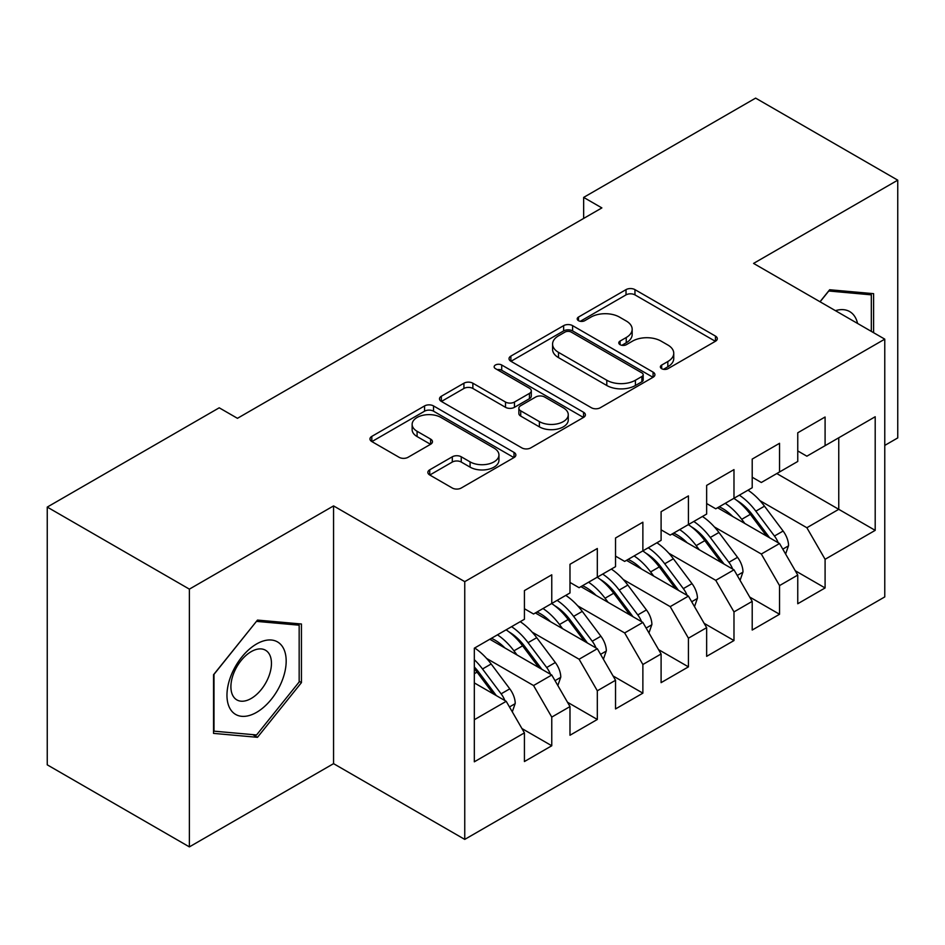<?xml version="1.0" encoding="UTF-8"?>
<svg xmlns="http://www.w3.org/2000/svg" width="945" height="945" viewBox="0 0 945 945"><rect width="100%" height="100%" fill="white"/><g stroke="black" fill="none" stroke-linecap="round" stroke-linejoin="round"><path stroke-width="1.42" d="M661.677 368.692A4.43 2.551 0 0 0 667.938 368.692L715.448 341.263A6.32 3.65 0 0 0 717.302 338.676A6.32 3.65 0 0 0 715.448 336.089L634.957 289.631A6.32 3.65 0 0 0 626.015 289.631L578.505 317.059A4.43 2.551 0 0 0 577.218 318.867A4.43 2.551 0 0 0 578.505 320.674A4.43 2.551 0 0 0 584.766 320.674L590.92 317.118A20.235 11.683 0 0 1 619.53 317.118L626.24 320.993A20.235 11.683 0 0 1 632.17 329.25A20.235 11.683 0 0 1 626.24 337.519L620.097 341.062A4.43 2.551 0 0 0 618.798 342.87A4.43 2.551 0 0 0 620.097 344.677A4.43 2.551 0 0 0 626.358 344.677L632.5 341.133A20.235 11.683 0 0 1 661.122 341.133L667.832 344.996A20.235 11.683 0 0 1 673.75 353.265A20.235 11.683 0 0 1 667.832 361.522L661.677 365.077A4.43 2.551 0 0 0 660.378 366.884A4.43 2.551 0 0 0 661.677 368.692L661.677 365.077M429.727 469.819A6.32 3.65 0 0 0 427.872 472.405A6.32 3.65 0 0 0 429.727 474.981L452.301 488.022A6.32 3.65 0 0 0 461.243 488.022L514.009 457.557A6.32 3.65 0 0 0 515.864 454.982A6.32 3.65 0 0 0 514.009 452.395L433.519 405.925A6.32 3.65 0 0 0 424.577 405.925L371.81 436.389A6.32 3.65 0 0 0 369.967 438.976A6.32 3.65 0 0 0 371.81 441.551L399.097 457.297A6.32 3.65 0 0 0 408.039 457.297L430.613 444.268A6.32 3.65 0 0 0 432.467 441.681A6.32 3.65 0 0 0 430.613 439.094L417.088 431.286A16.915 9.769 0 0 1 412.138 424.388A16.915 9.769 0 0 1 422.58 415.363A16.915 9.769 0 0 1 441.008 417.477L493.999 448.072A16.915 9.769 0 0 1 498.948 454.982A16.915 9.769 0 0 1 488.506 463.995A16.915 9.769 0 0 1 470.078 461.881L461.243 456.789A6.32 3.65 0 0 0 452.301 456.789L429.727 469.819L429.727 474.981M189.378 589.137L189.378 846.885L333.561 763.654L333.561 505.906L189.378 589.137L47.25 507.087L219.216 407.803L237.443 418.316L601.87 207.912L583.656 197.399L583.656 218.437M333.561 505.906L464.751 581.647L884.768 339.149L884.768 596.909L464.751 839.396L464.751 581.647M884.768 445.414L897.75 437.913L897.75 180.164L753.567 263.407L884.768 339.149M897.75 180.164L755.622 98.115L583.656 197.399M591.369 407.732A6.32 3.65 0 0 0 600.311 407.732L653.066 377.268A6.32 3.65 0 0 0 654.92 374.692A6.32 3.65 0 0 0 653.066 372.106L572.587 325.635A6.32 3.65 0 0 0 563.645 325.635L510.879 356.1A6.32 3.65 0 0 0 509.024 358.687A6.32 3.65 0 0 0 510.879 361.262L591.369 407.732M497.224 369.649A4.43 2.551 0 0 1 501.712 370.263L501.712 365.006L583.537 412.256A6.32 3.65 0 0 1 585.392 414.831A6.32 3.65 0 0 1 583.537 417.418L530.771 447.883A6.32 3.65 0 0 1 521.829 447.883L441.35 401.412L441.35 396.25A6.32 3.65 0 0 0 439.496 398.825A6.32 3.65 0 0 0 441.35 401.412M441.35 396.25L463.924 383.209A6.32 3.65 0 0 1 472.866 383.209L505.516 402.05A6.32 3.65 0 0 0 514.458 402.05L529.436 393.404A6.32 3.65 0 0 0 531.291 390.828A6.32 3.65 0 0 0 529.436 388.241L495.452 368.621A4.43 2.551 0 0 1 494.152 366.814A4.43 2.551 0 0 1 496.893 364.451A4.43 2.551 0 0 1 501.712 365.006M776.802 473.551L838.758 509.32L838.758 437.783L875.2 416.745L825.091 445.674L825.091 417.005L797.757 432.786L797.757 461.455L779.542 471.968L779.542 443.299L752.208 459.081L752.208 487.75L733.981 498.275L733.981 469.606L706.647 485.387L706.647 514.056L688.432 524.569L688.432 495.901L661.098 511.682L661.098 540.351L642.872 550.876L642.872 522.207L615.538 537.988L615.538 566.657L597.323 577.171L597.323 548.502L569.989 564.283L569.989 592.952L551.762 603.477L551.762 574.808L524.428 590.59L524.428 619.258L474.319 648.187L474.319 761.812L524.428 732.871L506.213 701.32L474.319 682.904M875.2 416.745L875.2 530.358L825.091 559.298L806.865 527.735L759.945 500.637M795.253 570.733L825.091 587.955L825.091 559.298M825.091 587.955L797.757 603.737L797.757 575.068L779.542 585.593L761.316 554.03L714.385 526.944M749.704 597.039L779.542 614.262L779.542 585.593M779.542 614.262L752.208 630.043L752.208 601.374L733.981 611.899L715.755 580.336L668.836 553.238M704.143 623.334L733.981 640.556L733.981 611.899M733.981 640.556L706.647 656.338L706.647 627.669L688.432 638.194L670.206 606.631L623.275 579.545M658.594 649.64L688.432 666.863L688.432 638.194M688.432 666.863L661.098 682.644L661.098 653.975L642.872 664.5L624.657 632.937L577.726 605.839M613.033 675.935L642.872 693.157L642.872 664.5M642.872 693.157L615.538 708.939L615.538 680.27L597.323 690.795L579.096 659.232L532.165 632.146M567.484 702.241L597.323 719.464L597.323 690.795M597.323 719.464L569.989 735.245L569.989 706.576L551.762 717.101L533.547 685.538L486.616 658.441M521.923 728.536L551.762 745.759L551.762 717.101M551.762 745.759L524.428 761.54L524.428 732.871M524.428 608.734L533.547 614.002L551.762 603.477M474.319 719.724L506.213 701.32M569.989 582.439L579.096 587.695L597.323 577.171M533.547 685.538L551.762 675.014L489.805 639.245M569.989 706.576L551.762 675.014M615.538 556.132L624.657 561.401L642.872 550.876M579.096 659.232L597.323 648.719L535.366 612.951M615.538 680.27L597.323 648.719M661.098 529.838L670.206 535.094L688.432 524.569M624.657 632.937L642.872 622.412L580.915 586.644M661.098 653.975L642.872 622.412M706.647 503.531L715.755 508.8L733.981 498.275M670.206 606.631L688.432 596.118L626.476 560.35M706.647 627.669L688.432 596.118M752.208 477.237L761.316 482.493L779.542 471.968M715.755 580.336L733.981 569.811L672.025 534.043M752.208 601.374L733.981 569.811M797.757 450.93L806.865 456.199L825.091 445.674M761.316 554.03L779.542 543.517L717.586 507.748M797.757 575.068L779.542 543.517M47.25 507.087L47.25 764.836L189.378 846.885M333.561 763.654L464.751 839.396M806.865 527.735L838.758 509.32L875.2 530.358M873.605 332.711L873.605 293.671L829.651 289.749L819.988 301.762M301.443 682.621L301.443 624.007L257.489 620.085L213.523 674.765L213.523 733.379L257.489 737.313L301.443 682.621L299.163 681.31M663.449 369.318L667.832 366.778A20.235 11.683 0 0 0 673.75 358.521L673.75 353.265M632.17 329.25L632.17 334.518A20.235 11.683 0 0 1 626.24 342.775L621.857 345.303M715.365 341.31L634.957 294.887A6.32 3.65 0 0 0 626.015 294.887L580.277 321.3M652.983 377.315L572.587 330.904A6.32 3.65 0 0 0 563.645 330.904L510.961 361.309M641.891 376.5A4.43 2.551 0 0 0 643.191 374.692A4.43 2.551 0 0 0 641.891 372.885L571.241 332.097A4.43 2.551 0 0 0 564.98 332.097L558.495 335.841A20.235 11.683 0 0 0 552.577 344.098A20.235 11.683 0 0 0 558.495 352.355L606.796 380.244A20.235 11.683 0 0 0 635.406 380.244L641.891 376.5L641.891 381.756A4.43 2.551 0 0 0 643.191 379.949L643.191 374.692M552.577 344.098L552.577 349.355A20.235 11.683 0 0 0 558.495 357.623L558.495 352.355M641.891 381.756L635.406 385.501A20.235 11.683 0 0 1 606.796 385.501L558.495 357.623M441.433 401.46L463.924 388.466L463.924 383.209M531.291 390.828L531.291 396.085A6.32 3.65 0 0 1 529.436 398.672L514.458 407.319A6.32 3.65 0 0 1 505.516 407.319L472.866 388.466A6.32 3.65 0 0 0 463.924 388.466M501.712 370.263L583.455 417.466M539.382 421.612A16.915 9.769 0 0 0 557.822 423.726A16.915 9.769 0 0 0 568.264 414.701A16.915 9.769 0 0 0 563.303 407.803L544.639 397.018A6.32 3.65 0 0 0 535.697 397.018L520.719 405.665A6.32 3.65 0 0 0 518.864 408.252A6.32 3.65 0 0 0 520.719 410.827L539.382 421.612L539.382 426.868A16.915 9.769 0 0 0 557.822 428.983A16.915 9.769 0 0 0 568.264 419.97L568.264 414.701M518.864 408.252L518.864 413.508A6.32 3.65 0 0 0 520.719 416.095L520.719 410.827M539.382 426.868L520.719 416.095M498.948 454.982L498.948 460.239A16.915 9.769 0 0 1 488.506 469.263A16.915 9.769 0 0 1 470.078 467.137L461.243 462.046A6.32 3.65 0 0 0 452.301 462.046L429.81 475.028M412.138 424.388L412.138 429.644A16.915 9.769 0 0 0 417.088 436.555L417.088 431.286M430.53 444.315L417.088 436.555M513.926 457.604L433.519 411.181A6.32 3.65 0 0 0 424.577 411.181L371.905 441.598M252.835 734.631L257.489 737.313M785.614 554.042L788.555 545.56A17.069 9.852 -120 0 0 783.11 531.031L764.493 506.177A49.282 28.456 -120 0 0 748.003 490.183M744.814 523.471L741.719 519.325A49.282 28.456 -120 0 0 725.228 503.331M732.706 516.478A40.907 23.613 -120 0 0 719.204 506.803M778.219 542.749A17.069 9.852 -120 0 0 774.451 536.028L755.835 511.174A49.282 28.456 -120 0 0 739.344 495.18M736.876 500.472A40.907 23.613 60 0 1 752.586 515.013L769.667 537.811M733.887 498.334A49.282 28.456 60 0 1 750.365 514.328L766.667 536.075M740.065 580.348L742.994 571.867A17.069 9.852 -120 0 0 737.549 557.326L718.944 532.484A49.282 28.456 -120 0 0 702.454 516.478M699.265 549.766L696.158 545.631A49.282 28.456 -120 0 0 679.668 529.625M687.145 542.773A40.907 23.613 -120 0 0 673.655 533.11M732.659 569.055A17.069 9.852 -120 0 0 728.902 562.322L710.286 537.481A49.282 28.456 -120 0 0 693.795 521.475M691.315 526.767A40.907 23.613 60 0 1 707.037 541.32L724.106 564.118M688.326 524.629A49.282 28.456 60 0 1 704.816 540.635L721.106 562.381M694.504 606.643L697.445 598.161A17.069 9.852 -120 0 0 692 583.632L673.383 558.779A49.282 28.456 -120 0 0 656.893 542.784M653.704 576.072L650.609 571.926A49.282 28.456 -120 0 0 634.119 555.932M641.596 569.079A40.907 23.613 -120 0 0 628.094 559.405M687.109 595.35A17.069 9.852 -120 0 0 683.341 588.629L664.725 563.775A49.282 28.456 -120 0 0 648.235 547.781M645.766 553.073A40.907 23.613 60 0 1 661.476 567.614L678.557 590.412M642.777 550.935A49.282 28.456 60 0 1 659.267 566.929L675.557 588.676M857.576 323.462A41.875 24.18 120 0 0 854.374 315.937A41.875 24.18 120 0 0 835.427 310.669M828.647 290.989L871.325 294.852L871.325 331.4M868.502 293.222L871.325 294.852M820.083 301.809L828.73 291.048M230.934 710.073A41.875 24.18 120 0 0 271.38 699.229A41.875 24.18 120 0 0 282.212 646.274A41.875 24.18 120 0 0 241.766 657.106A41.875 24.18 120 0 0 230.934 710.073M233.628 696.902A28.669 16.549 120 0 0 236.841 699.891A28.669 16.549 120 0 0 263.525 686.507A28.669 16.549 120 0 0 268.734 653.219A28.669 16.549 120 0 0 265.51 650.231A28.669 16.549 120 0 0 238.837 663.614A28.669 16.549 120 0 0 233.628 696.902M256.567 621.385L299.163 625.188L299.163 681.971L256.567 734.962L213.983 731.158L213.983 674.364L256.485 621.326M296.34 623.558L299.163 625.188M648.955 632.949L651.896 624.468A17.069 9.852 -120 0 0 646.439 609.927L627.834 585.085A49.282 28.456 -120 0 0 611.344 569.079M608.155 602.367L605.048 598.232A49.282 28.456 -120 0 0 588.558 582.226M596.035 595.374A40.907 23.613 -120 0 0 582.545 585.711M641.549 621.656A17.069 9.852 -120 0 0 637.792 614.923L619.176 590.082A49.282 28.456 -120 0 0 602.686 574.076M600.217 579.368A40.907 23.613 60 0 1 615.927 593.921L633.008 616.719M597.216 577.23A49.282 28.456 60 0 1 613.707 593.236L629.996 614.982M603.406 659.244L606.336 650.762A17.069 9.852 -120 0 0 600.89 636.233L582.274 611.38A49.282 28.456 -120 0 0 565.783 595.385M562.594 628.673L559.499 624.527A49.282 28.456 -120 0 0 543.009 608.533M550.486 621.68A40.907 23.613 -120 0 0 536.984 612.006M596 647.951A17.069 9.852 -120 0 0 592.231 641.23L573.615 616.376A49.282 28.456 -120 0 0 557.137 600.382M554.656 605.674A40.907 23.613 60 0 1 570.367 620.215L587.447 643.013M551.667 603.536A49.282 28.456 60 0 1 568.158 619.53L584.447 641.277M557.845 685.55L560.787 677.069A17.069 9.852 -120 0 0 555.329 662.528L536.725 637.686A49.282 28.456 -120 0 0 520.234 621.68M517.045 654.968L513.938 650.833A49.282 28.456 -120 0 0 497.46 634.827M504.937 647.975A40.907 23.613 -120 0 0 491.435 638.312M550.451 674.257A17.069 9.852 -120 0 0 546.683 667.524L528.066 642.683A49.282 28.456 -120 0 0 511.576 626.677M509.107 631.969A40.907 23.613 60 0 1 524.818 646.522L541.898 669.32M506.107 629.831A49.282 28.456 60 0 1 522.597 645.837L538.886 667.583M512.296 711.845L515.226 703.364A17.069 9.852 -120 0 0 509.78 688.834L491.164 663.981A49.282 28.456 -120 0 0 474.673 647.986M504.89 700.552A17.069 9.852 -120 0 0 501.122 693.831L482.517 668.977A49.282 28.456 -120 0 0 474.319 659.681M474.319 666.969A40.907 23.613 60 0 1 479.269 672.816L496.338 695.614M474.319 668.694A49.282 28.456 60 0 1 477.048 672.131L493.337 693.878M667.832 366.778L667.832 361.522M620.097 344.677L620.097 341.062M626.24 342.775L626.24 337.519M578.505 320.674L578.505 317.059M626.015 294.887L626.015 289.631M634.957 294.887L634.957 289.631M715.448 341.263L715.448 336.089M510.879 361.262L510.879 356.1M563.645 330.904L563.645 325.635M572.587 330.904L572.587 325.635M653.066 377.268L653.066 372.106M606.796 385.501L606.796 380.244M635.406 385.501L635.406 380.244M472.866 388.466L472.866 383.209M505.516 407.319L505.516 402.05M514.458 407.319L514.458 402.05M529.436 398.672L529.436 393.404M583.537 417.418L583.537 412.256M452.301 462.046L452.301 456.789M461.243 462.046L461.243 456.789M470.078 467.137L470.078 461.881M430.613 444.268L430.613 439.094M371.81 441.551L371.81 436.389M424.577 411.181L424.577 405.925M433.519 411.181L433.519 405.925M514.009 457.557L514.009 452.395M782.791 549.151L788.437 545.891M755.835 511.174L764.493 506.177M741.719 519.325L750.365 514.328M774.451 536.028L783.11 531.031M737.242 575.458L742.888 572.197M710.286 537.481L718.944 532.484M696.158 545.631L704.816 540.635M728.902 562.322L737.549 557.326M691.681 601.752L697.339 598.492M664.725 563.775L673.383 558.779M650.609 571.926L659.267 566.929M683.341 588.629L692 583.632M646.132 628.059L651.778 624.799M619.176 590.082L627.834 585.085M605.048 598.232L613.707 593.236M637.792 614.923L646.439 609.927M600.571 654.353L606.229 651.093M573.615 616.376L582.274 611.38M559.499 624.527L568.158 619.53M592.231 641.23L600.89 636.233M555.022 680.66L560.668 677.4M528.066 642.683L536.725 637.686M513.938 650.833L522.597 645.837M546.683 667.524L555.329 662.528M509.473 706.954L515.119 703.694M482.517 668.977L491.164 663.981M474.319 673.702L477.048 672.131M501.122 693.831L509.78 688.834"/></g></svg>
